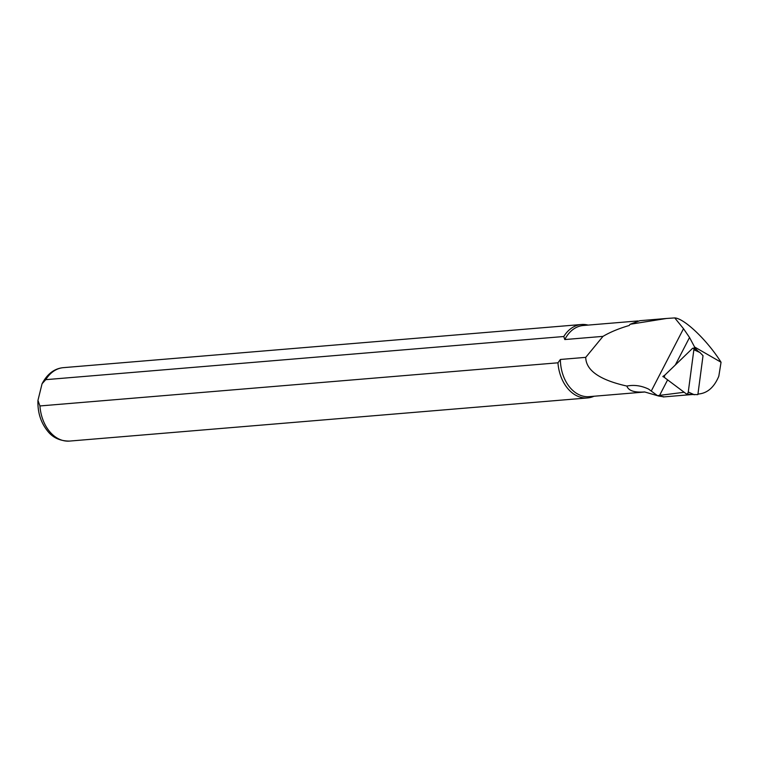 <?xml version="1.0" encoding="UTF-8"?>
<svg xmlns="http://www.w3.org/2000/svg" width="759" height="759" viewBox="0 0 759 759"><rect width="100%" height="100%" fill="white"/><g stroke="black" fill="none" stroke-linecap="round" stroke-linejoin="round"><path stroke-width="1.14" d="M698.802 351.986L694.494 347.565L693.622 348.419M697.948 394.006L699.172 393.949C707.749 392.915 714.295 387.005 718.811 376.208L721.05 362.252L694.57 346.986L694.494 347.565M657.484 395.648C665.396 397.014 665.804 397.147 658.689 396.037L644.6 391.938C634.429 392.697 628.518 390.743 626.858 386.056C634.144 384.633 641.402 385.657 648.622 389.12L657.484 395.648L684.153 392.27M721.05 362.252C707.53 340.582 684.371 318.401 674.751 317.917L683.508 328.694L689.533 337.489L694.57 346.986M665.045 374.946L662.825 376.53L664.561 377.451M626.858 386.056C599.686 379.984 585.976 370.411 585.73 357.356L602.988 336.37C610.151 332.138 618.908 328.505 629.258 325.478L630.027 324.292L639.828 320.696M674.751 317.917L666.563 318.467L630.027 324.292M594.031 396.236A36.849 26.574 -94.8 0 1 587.551 397.934A36.849 26.574 -94.8 0 1 557.96 362.802L39.933 405.951L37.95 400.391L42.068 383.75L45.758 379.661L563.785 336.512A36.849 26.574 -94.8 0 1 581.441 324.501A36.849 26.574 -94.8 0 1 588.102 325.099M644.818 392.005L589.164 396.644A35.692 25.749 -94.8 0 1 560.37 359.472L557.96 362.802M563.785 336.512L564.791 339.558A35.692 25.749 -94.8 0 1 583.235 325.507L637.977 320.943M585.73 357.356L560.37 359.472M564.791 339.558L602.988 336.37M662.825 376.53L664.429 376.872M693.868 349.738A1.841 1.082 -70.7 0 0 693.451 348.305A1.841 1.082 -70.7 0 0 692.322 348.571L665.235 374.737A1.841 1.082 -70.7 0 0 664.827 377.783L686.326 393.893A1.841 1.082 109.3 0 0 686.648 394.016A1.841 1.082 109.3 0 0 688.271 392.005L693.868 349.738L699.931 352.508L703.024 355.677L697.872 394.623L691.961 394.509M667.607 379.87L659.562 395.439M689.533 337.489L675.292 365.022M651.469 390.657L683.508 328.694M587.551 397.934L69.524 441.083A36.849 26.574 -94.8 0 1 39.933 405.951M45.758 379.661A36.849 26.574 -94.8 0 1 63.405 367.65C54.458 368.466 47.343 373.826 42.068 383.75M688.271 392.005L694.343 394.775M699.191 393.949L697.948 394.054M693.565 394.414L663.243 396.948M69.524 441.083C60.046 441.083 52.694 437.677 47.466 430.884C40.72 422.374 37.542 412.203 37.95 400.391M581.441 324.501L63.405 367.65M666.563 318.467L639.979 320.678M699.931 352.508L693.451 348.305M692.056 394.547L686.648 394.016"/></g></svg>
